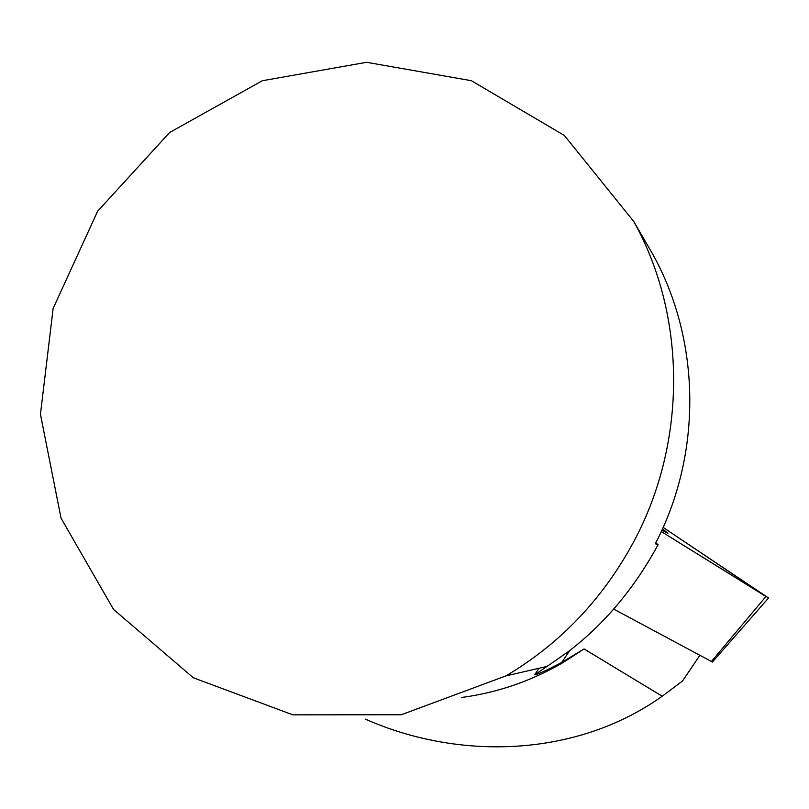 <?xml version="1.0" encoding="UTF-8"?>
<svg xmlns="http://www.w3.org/2000/svg" width="809" height="809" viewBox="0 0 809 809"><rect width="100%" height="100%" fill="white"/><g stroke="black" fill="none" stroke-linecap="round" stroke-linejoin="round"><path stroke-width="1.21" d="M633.993 541.221C687.215 441.754 686.497 316.006 633.811 221.555L564.348 135.457L471.354 80.698L366.629 62.303L262.338 80.728L169.607 132.524L97.596 211.27L53.131 308.482L40.45 414.309L61.049 518.195L113.533 609.41L193.381 677.811L292.858 714.832L401.304 714.751L505.928 675.899C560.394 643.6 603.079 598.711 633.993 541.221M645.734 242.124L652.802 254.319C701.019 340.913 702.343 453.91 655.3 543.759L658.101 544.649L656.827 547.015C633.316 589.599 603.817 624.467 568.333 651.629L547.248 666.272M658.101 544.649L655.725 542.93M365.263 719.08C458.784 760.541 575.998 757.588 662.217 696.225L584.068 648.96L562.67 662.804C530.886 681.178 497.262 692.726 461.797 697.449M699.805 655.411L682.472 681.047L662.217 696.225M569.627 650.648L561.709 662.46L584.068 648.96M561.709 662.46L559.889 663.451C545.792 670.691 537.398 674.484 534.709 674.817L546.924 666.474M712.436 662.015L613.687 609.096M661.266 531.543L768.54 597.982L663.147 527.397L766.133 596.607L661.266 531.543M661.934 530.107L667.941 533.364L662.51 528.823M711.313 661.59L765.951 596.486M505.928 675.899L547.288 666.353M559.889 663.451L562.67 662.804M633.811 221.555L652.802 254.319M534.668 674.797L539.037 668.264M712.405 662.045L768.54 597.982"/></g></svg>
